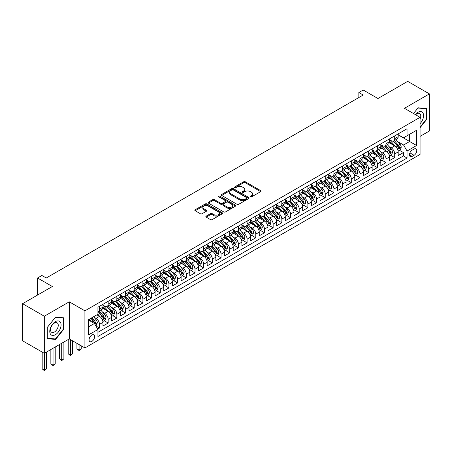 <?xml version="1.0" encoding="UTF-8"?>
<svg xmlns="http://www.w3.org/2000/svg" width="452" height="452" viewBox="0 0 452 452"><rect width="100%" height="100%" fill="white"/><g stroke="black" fill="none" stroke-linecap="round" stroke-linejoin="round"><path stroke-width="0.68" d="M250.425 196.852A0.842 0.486 0 0 0 251.617 196.852L260.674 191.62A1.203 0.695 0 0 0 261.024 191.128A1.203 0.695 0 0 0 260.674 190.637L245.329 181.783A1.203 0.695 0 0 0 243.628 181.783L234.571 187.009A0.842 0.486 0 0 0 234.322 187.354A0.842 0.486 0 0 0 234.571 187.699A0.842 0.486 0 0 0 235.763 187.699L236.938 187.021A3.859 2.226 0 0 1 242.391 187.021L243.668 187.761A3.859 2.226 0 0 1 244.798 189.332A3.859 2.226 0 0 1 243.668 190.908L242.498 191.586A0.842 0.486 0 0 0 242.249 191.93A0.842 0.486 0 0 0 242.498 192.275A0.842 0.486 0 0 0 243.69 192.275L244.86 191.597A3.859 2.226 0 0 1 250.318 191.597L251.594 192.337A3.859 2.226 0 0 1 252.724 193.908A3.859 2.226 0 0 1 251.594 195.484L250.425 196.162A0.842 0.486 0 0 0 250.176 196.507A0.842 0.486 0 0 0 250.425 196.852L250.425 196.162M91.846 341.413A3.927 2.271 120 0 0 94.411 337.949A3.927 2.271 120 0 0 93.813 334.802A3.927 2.271 120 0 0 91.846 335A3.927 2.271 120 0 0 89.281 338.458A3.927 2.271 120 0 0 89.88 341.61A3.927 2.271 120 0 0 91.846 341.413M206.208 216.129A1.203 0.695 0 0 0 205.858 216.621A1.203 0.695 0 0 0 206.208 217.113L210.513 219.599A1.203 0.695 0 0 0 212.22 219.599L222.277 213.79A1.203 0.695 0 0 0 222.627 213.299A1.203 0.695 0 0 0 222.277 212.807L206.937 203.948A1.203 0.695 0 0 0 205.231 203.948L195.174 209.756A1.203 0.695 0 0 0 194.823 210.248A1.203 0.695 0 0 0 195.174 210.739L200.372 213.739A1.203 0.695 0 0 0 202.078 213.739L206.383 211.253A1.203 0.695 0 0 0 206.733 210.762A1.203 0.695 0 0 0 206.383 210.27L203.801 208.784A3.226 1.859 0 0 1 202.858 207.468A3.226 1.859 0 0 1 204.846 205.745A3.226 1.859 0 0 1 208.361 206.152L218.463 211.982A3.226 1.859 0 0 1 219.406 213.299A3.226 1.859 0 0 1 217.418 215.016A3.226 1.859 0 0 1 213.903 214.615L212.22 213.643A1.203 0.695 0 0 0 210.513 213.643L206.208 216.129L206.208 217.113M420.066 136.38L429.4 130.99L429.4 93.892L407.693 81.36L377.951 98.53L363.193 90.004L358.848 92.513L363.193 95.022L46.262 277.997L41.917 275.488L37.578 277.997L37.578 295.043M44.307 316.225L44.307 353.323L69.269 338.91L69.269 301.812L44.307 316.225L22.6 303.687L52.342 286.517L37.578 277.997M69.269 301.812L84.903 310.835L420.066 117.328L420.066 154.426L84.903 347.933L84.903 310.835M429.4 93.892L404.438 108.305L420.066 117.328M237.023 204.293A1.203 0.695 0 0 0 238.724 204.293L248.781 198.484A1.203 0.695 0 0 0 249.137 197.993A1.203 0.695 0 0 0 248.781 197.501L233.441 188.642A1.203 0.695 0 0 0 231.735 188.642L221.678 194.45A1.203 0.695 0 0 0 221.327 194.942A1.203 0.695 0 0 0 221.678 195.433L237.023 204.293M219.079 197.032A0.842 0.486 0 0 1 219.932 197.151L235.515 206.146L225.475 211.943A1.203 0.695 0 0 1 223.768 211.943L208.428 203.089L208.428 202.1A1.203 0.695 0 0 0 208.073 202.598A1.203 0.695 0 0 0 208.428 203.089M208.428 202.1L212.728 199.62A1.203 0.695 0 0 1 214.434 199.62L220.655 203.208A1.203 0.695 0 0 0 222.361 203.208L225.215 201.564A1.203 0.695 0 0 0 225.571 201.072A1.203 0.695 0 0 0 225.215 200.575L218.74 196.84A0.842 0.486 0 0 1 218.491 196.496A0.842 0.486 0 0 1 219.011 196.044A0.842 0.486 0 0 1 219.932 196.151L235.532 205.151A1.203 0.695 0 0 1 235.882 205.643A1.203 0.695 0 0 1 235.532 206.14L235.532 205.151M44.307 353.323L22.6 340.785L22.6 303.687M97.688 329.067L99.491 328.028L95.886 325.948M93.835 317.095L96.016 318.355A4.91 2.836 60 0 1 99.491 324.366L102.96 322.366L102.96 326.022L108.169 323.016L104.22 320.734M102.519 312.083L104.7 313.338A4.91 2.836 60 0 1 108.169 319.355L111.644 317.349L111.644 321.01L116.853 318.005L112.904 315.722M111.203 307.066L113.379 308.326A4.91 2.836 60 0 1 116.853 314.343L120.328 312.338L120.328 315.999L125.537 312.987L121.588 310.71M119.882 302.055L122.063 303.315A4.91 2.836 60 0 1 125.537 309.332L129.012 307.326L129.012 310.982L134.221 307.976L130.272 305.693M128.566 297.043L130.747 298.303A4.91 2.836 60 0 1 134.221 304.315L137.696 302.309L137.696 305.97L142.905 302.964L138.95 300.682M137.25 292.032L139.431 293.286A4.91 2.836 60 0 1 142.905 299.303L146.375 297.297L146.375 300.959L151.584 297.953L147.635 295.67M145.934 287.014L148.115 288.274A4.91 2.836 60 0 1 151.584 294.292L155.059 292.286L155.059 295.947L160.268 292.936L156.319 290.659M154.618 282.003L156.799 283.263A4.91 2.836 60 0 1 160.268 289.28L163.743 287.274L163.743 290.93L168.952 287.924L165.003 285.641M163.302 276.991L165.477 278.251A4.91 2.836 60 0 1 168.952 284.263L172.427 282.257L172.427 285.918L177.636 282.912L173.687 280.63M171.98 271.98L174.161 273.234A4.91 2.836 60 0 1 177.636 279.251L181.111 277.245L181.111 280.907L186.32 277.895L182.365 275.618M180.664 266.962L182.845 268.222A4.91 2.836 60 0 1 186.32 274.24L189.789 272.234L189.789 275.895L195.004 272.884L191.049 270.601M189.348 261.951L191.529 263.211A4.91 2.836 60 0 1 195.004 269.222L198.473 267.222L198.473 270.878L203.682 267.872L199.733 265.59M198.032 256.939L200.213 258.194A4.91 2.836 60 0 1 203.682 264.211L207.157 262.205L207.157 265.866L212.367 262.861L208.417 260.578M206.717 251.922L208.892 253.182A4.91 2.836 60 0 1 212.367 259.199L215.841 257.194L215.841 260.855L221.051 257.843L217.101 255.566M215.395 246.911L217.576 248.171A4.91 2.836 60 0 1 221.051 254.188L224.525 252.182L224.525 255.838L229.735 252.832L225.785 250.549M224.079 241.899L226.26 243.159A4.91 2.836 60 0 1 229.735 249.171L233.209 247.165L233.209 250.826L238.419 247.82L234.464 245.538M232.763 236.888L234.944 238.142A4.91 2.836 60 0 1 238.419 244.159L241.888 242.153L241.888 245.815L247.097 242.809L243.148 240.526M241.447 231.87L243.628 233.13A4.91 2.836 60 0 1 247.097 239.148L250.572 237.142L250.572 240.803L255.781 237.792L251.832 235.515M250.131 226.859L252.312 228.119A4.91 2.836 60 0 1 255.781 234.136L259.256 232.13L259.256 235.786L264.465 232.78L260.516 230.497M258.815 221.847L260.99 223.107A4.91 2.836 60 0 1 264.465 229.119L267.94 227.113L267.94 230.774L273.149 227.768L269.2 225.486M267.494 216.83L269.674 218.09A4.91 2.836 60 0 1 273.149 224.107L276.624 222.101L276.624 225.763L281.833 222.751L277.878 220.474M276.178 211.818L278.359 213.078A4.91 2.836 60 0 1 281.833 219.096L285.302 217.09L285.302 220.751L290.517 217.74L286.562 215.457M284.862 206.807L287.043 208.067A4.91 2.836 60 0 1 290.517 214.078L293.986 212.078L293.986 215.734L299.196 212.728L295.246 210.446M293.546 201.795L295.727 203.05A4.91 2.836 60 0 1 299.196 209.067L302.671 207.061L302.671 210.722L307.88 207.717L303.93 205.434M302.23 196.778L304.405 198.038A4.91 2.836 60 0 1 307.88 204.055L311.355 202.05L311.355 205.711L316.564 202.699L312.614 200.422M310.908 191.767L313.089 193.027A4.91 2.836 60 0 1 316.564 199.044L320.039 197.038L320.039 200.694L325.248 197.688L321.299 195.405M319.592 186.755L321.773 188.015A4.91 2.836 60 0 1 325.248 194.027L328.723 192.021L328.723 195.682L333.932 192.676L329.977 190.394M328.276 181.744L330.457 182.998A4.91 2.836 60 0 1 333.932 189.015L337.401 187.009L337.401 190.671L342.61 187.665L338.661 185.382M336.96 176.726L339.141 177.986A4.91 2.836 60 0 1 342.61 184.004L346.085 181.998L346.085 185.659L351.294 182.648L347.345 180.371M345.644 171.715L347.825 172.975A4.91 2.836 60 0 1 351.294 178.992L354.769 176.986L354.769 180.642L359.978 177.636L356.029 175.353M354.328 166.703L356.504 167.963A4.91 2.836 60 0 1 359.978 173.975L363.453 171.969L363.453 175.63L368.662 172.624L364.713 170.342M363.007 161.686L365.188 162.946A4.91 2.836 60 0 1 368.662 168.963L372.137 166.957L372.137 170.619L377.347 167.607L373.397 165.33M371.691 156.674L373.872 157.934A4.91 2.836 60 0 1 377.347 163.952L380.816 161.946L380.816 165.607L386.031 162.596L382.076 160.313M380.375 151.663L382.556 152.923A4.91 2.836 60 0 1 386.031 158.934L389.5 156.934L389.5 160.59L394.709 157.584L394.709 153.923A4.91 2.836 -120 0 0 391.24 147.906L389.059 146.651M390.76 155.302L394.709 157.584M102.96 322.366A4.91 2.836 -120 0 0 99.491 316.349L96.881 314.846M111.644 317.349A4.91 2.836 -120 0 0 108.169 311.338L102.802 308.236M120.328 312.338A4.91 2.836 -120 0 0 116.853 306.32L111.486 303.224M129.012 307.326A4.91 2.836 -120 0 0 125.537 301.309L120.17 298.207M137.696 302.309A4.91 2.836 -120 0 0 134.221 296.297L128.848 293.195M146.375 297.297A4.91 2.836 -120 0 0 142.905 291.28L137.532 288.184M155.059 292.286A4.91 2.836 -120 0 0 151.584 286.269L146.216 283.167M163.743 287.274A4.91 2.836 -120 0 0 160.268 281.257L154.9 278.155M172.427 282.257A4.91 2.836 -120 0 0 168.952 276.245L163.584 273.144M181.111 277.245A4.91 2.836 -120 0 0 177.636 271.228L172.268 268.132M189.789 272.234A4.91 2.836 -120 0 0 186.32 266.217L180.947 263.115M198.473 267.222A4.91 2.836 -120 0 0 195.004 261.205L189.631 258.103M207.157 262.205A4.91 2.836 -120 0 0 203.682 256.194L198.315 253.092M215.841 257.194A4.91 2.836 -120 0 0 212.367 251.176L206.999 248.08M224.525 252.182A4.91 2.836 -120 0 0 221.051 246.165L215.683 243.063M233.209 247.165A4.91 2.836 -120 0 0 229.735 241.153L224.361 238.051M241.888 242.153A4.91 2.836 -120 0 0 238.419 236.136L233.046 233.04M250.572 237.142A4.91 2.836 -120 0 0 247.097 231.125L241.73 228.023M259.256 232.13A4.91 2.836 -120 0 0 255.781 226.113L250.414 223.011M267.94 227.113A4.91 2.836 -120 0 0 264.465 221.101L259.098 218M276.624 222.101A4.91 2.836 -120 0 0 273.149 216.084L267.782 212.988M285.302 217.09A4.91 2.836 -120 0 0 281.833 211.073L276.46 207.971M293.986 212.078A4.91 2.836 -120 0 0 290.517 206.061L285.144 202.959M302.671 207.061A4.91 2.836 -120 0 0 299.196 201.05L293.828 197.948M311.355 202.05A4.91 2.836 -120 0 0 307.88 196.032L302.512 192.936M320.039 197.038A4.91 2.836 -120 0 0 316.564 191.021L311.196 187.919M328.723 192.021A4.91 2.836 -120 0 0 325.248 186.009L319.875 182.907M337.401 187.009A4.91 2.836 -120 0 0 333.932 180.992L328.559 177.896M346.085 181.998A4.91 2.836 -120 0 0 342.61 175.981L337.243 172.879M354.769 176.986A4.91 2.836 -120 0 0 351.294 170.969L345.927 167.867M363.453 171.969A4.91 2.836 -120 0 0 359.978 165.957L354.611 162.856M372.137 166.957A4.91 2.836 -120 0 0 368.662 160.94L363.295 157.844M380.816 161.946A4.91 2.836 -120 0 0 377.347 155.929L371.973 152.827M389.5 156.934A4.91 2.836 -120 0 0 386.031 150.917L380.657 147.815M414.077 149.058L412.162 150.166A3.808 2.198 120 0 0 409.676 153.516A3.808 2.198 120 0 0 410.263 156.567A3.808 2.198 120 0 0 412.162 156.381L414.077 155.279A3.808 2.198 120 0 0 416.563 151.923A3.808 2.198 120 0 0 415.976 148.872A3.808 2.198 120 0 0 414.077 149.058M88.372 326.977L94.451 323.468L97.926 329.485L97.926 336.503L407.043 158.036L407.043 151.019L403.568 145.002L397.743 141.634M97.926 329.485L88.372 335L88.372 319.756L97.926 314.242L97.926 307.224L407.043 128.758L407.043 135.775L416.591 130.261L416.591 145.504L407.043 151.019M102.96 305.117L104.7 306.123A4.91 2.836 60 0 0 107.152 306.366L110.627 304.36A4.91 2.836 -120 0 0 111.644 302.111L111.644 299.303M111.644 300.105L113.379 301.111A4.91 2.836 60 0 0 115.836 301.354L119.311 299.348A4.91 2.836 -120 0 0 120.328 297.1L120.328 294.292M120.328 295.094L122.063 296.094A4.91 2.836 60 0 0 124.52 296.337L127.995 294.331A4.91 2.836 -120 0 0 129.012 292.082L129.012 289.28M129.012 290.077L130.747 291.082A4.91 2.836 60 0 0 133.204 291.325L136.673 289.32A4.91 2.836 -120 0 0 137.696 287.071L137.696 284.263M137.696 285.065L139.431 286.071A4.91 2.836 60 0 0 141.888 286.314L145.358 284.308A4.91 2.836 -120 0 0 146.375 282.059L146.375 279.251M146.375 280.054L148.115 281.054A4.91 2.836 60 0 0 150.567 281.297L154.042 279.296A4.91 2.836 -120 0 0 155.059 277.048L155.059 274.24M155.059 275.042L156.799 276.042A4.91 2.836 60 0 0 159.251 276.285L162.726 274.279A4.91 2.836 -120 0 0 163.743 272.031L163.743 269.222M163.743 270.025L165.477 271.03A4.91 2.836 60 0 0 167.935 271.273L171.41 269.268A4.91 2.836 -120 0 0 172.427 267.019L172.427 264.211M172.427 265.013L174.161 266.019A4.91 2.836 60 0 0 176.619 266.262L180.094 264.256A4.91 2.836 -120 0 0 181.111 262.007L181.111 259.199M181.111 260.002L182.845 261.002A4.91 2.836 60 0 0 185.303 261.245L188.772 259.239A4.91 2.836 -120 0 0 189.789 256.99L189.789 254.188M189.789 254.99L191.529 255.99A4.91 2.836 60 0 0 193.987 256.233L197.456 254.227A4.91 2.836 -120 0 0 198.473 251.979L198.473 249.171M198.473 249.973L200.213 250.979A4.91 2.836 60 0 0 202.665 251.222L206.14 249.216A4.91 2.836 -120 0 0 207.157 246.967L207.157 244.159M207.157 244.961L208.892 245.961A4.91 2.836 60 0 0 211.35 246.21L214.824 244.204A4.91 2.836 -120 0 0 215.841 241.956L215.841 239.148M215.841 239.95L217.576 240.95A4.91 2.836 60 0 0 220.034 241.193L223.508 239.187A4.91 2.836 -120 0 0 224.525 236.938L224.525 234.13M224.525 234.933L226.26 235.938A4.91 2.836 60 0 0 228.718 236.181L232.192 234.176A4.91 2.836 -120 0 0 233.209 231.927L233.209 229.119M233.209 229.921L234.944 230.927A4.91 2.836 60 0 0 237.402 231.17L240.871 229.164A4.91 2.836 -120 0 0 241.888 226.915L241.888 224.107M241.888 224.91L243.628 225.91A4.91 2.836 60 0 0 246.08 226.153L249.555 224.152A4.91 2.836 -120 0 0 250.572 221.904L250.572 219.096M250.572 219.898L252.312 220.898A4.91 2.836 60 0 0 254.764 221.141L258.239 219.135A4.91 2.836 -120 0 0 259.256 216.887L259.256 214.078M259.256 214.881L260.99 215.886A4.91 2.836 60 0 0 263.448 216.129L266.923 214.124A4.91 2.836 -120 0 0 267.94 211.875L267.94 209.067M267.94 209.869L269.674 210.875A4.91 2.836 60 0 0 272.132 211.118L275.607 209.112A4.91 2.836 -120 0 0 276.624 206.863L276.624 204.055M276.624 204.858L278.359 205.858A4.91 2.836 60 0 0 280.816 206.101L284.285 204.095A4.91 2.836 -120 0 0 285.302 201.846L285.302 199.044M285.302 199.846L287.043 200.846A4.91 2.836 60 0 0 289.5 201.089L292.969 199.083A4.91 2.836 -120 0 0 293.986 196.835L293.986 194.027M293.986 194.829L295.727 195.835A4.91 2.836 60 0 0 298.179 196.078L301.653 194.072A4.91 2.836 -120 0 0 302.671 191.823L302.671 189.015M302.671 189.817L304.405 190.817A4.91 2.836 60 0 0 306.863 191.066L310.338 189.06A4.91 2.836 -120 0 0 311.355 186.812L311.355 184.004M311.355 184.806L313.089 185.806A4.91 2.836 60 0 0 315.547 186.049L319.022 184.043A4.91 2.836 -120 0 0 320.039 181.794L320.039 178.986M320.039 179.789L321.773 180.794A4.91 2.836 60 0 0 324.231 181.037L327.706 179.032A4.91 2.836 -120 0 0 328.723 176.783L328.723 173.975M328.723 174.777L330.457 175.783A4.91 2.836 60 0 0 332.915 176.026L336.384 174.02A4.91 2.836 -120 0 0 337.401 171.771L337.401 168.963M337.401 169.766L339.141 170.766A4.91 2.836 60 0 0 341.593 171.009L345.068 169.008A4.91 2.836 -120 0 0 346.085 166.76L346.085 163.952M346.085 164.754L347.825 165.754A4.91 2.836 60 0 0 350.277 165.997L353.752 163.991A4.91 2.836 -120 0 0 354.769 161.743L354.769 158.934M354.769 159.737L356.504 160.742A4.91 2.836 60 0 0 358.961 160.985L362.436 158.98A4.91 2.836 -120 0 0 363.453 156.731L363.453 153.923M363.453 154.725L365.188 155.731A4.91 2.836 60 0 0 367.645 155.974L371.12 153.968A4.91 2.836 -120 0 0 372.137 151.719L372.137 148.911M372.137 149.714L373.872 150.714A4.91 2.836 60 0 0 376.33 150.957L379.799 148.951A4.91 2.836 -120 0 0 380.816 146.702L380.816 143.9M380.816 144.702L382.556 145.702A4.91 2.836 60 0 0 385.014 145.945L388.483 143.939A4.91 2.836 -120 0 0 389.5 141.691L389.5 138.883M97.926 332.288L403.393 155.929L403.393 152.573L398.184 155.578L398.184 151.917A4.91 2.836 -120 0 0 394.709 145.9L389.341 142.804M389.5 139.685L391.24 140.691A4.91 2.836 -120 0 0 393.692 140.934A4.91 2.836 -120 0 0 394.709 138.685L394.709 135.877M393.692 140.934L397.167 138.928A4.91 2.836 -120 0 0 398.184 136.679L398.184 133.871M99.491 306.32L99.491 309.128A4.91 2.836 60 0 1 98.468 311.377A4.91 2.836 60 0 1 97.926 311.575M98.468 311.377L101.943 309.371A4.91 2.836 -120 0 0 102.96 307.123L102.96 304.315M108.169 301.309L108.169 304.117A4.91 2.836 60 0 1 107.152 306.366M116.853 296.297L116.853 299.105A4.91 2.836 60 0 1 115.836 301.354M125.537 291.28L125.537 294.088A4.91 2.836 60 0 1 124.52 296.337M134.221 286.269L134.221 289.077A4.91 2.836 60 0 1 133.204 291.325M142.905 281.257L142.905 284.065A4.91 2.836 60 0 1 141.888 286.314M151.584 276.245L151.584 279.048A4.91 2.836 60 0 1 150.567 281.297M160.268 271.228L160.268 274.036A4.91 2.836 60 0 1 159.251 276.285M168.952 266.217L168.952 269.025A4.91 2.836 60 0 1 167.935 271.273M177.636 261.205L177.636 264.013A4.91 2.836 60 0 1 176.619 266.262M186.32 256.188L186.32 258.996A4.91 2.836 60 0 1 185.303 261.245M195.004 251.176L195.004 253.984A4.91 2.836 60 0 1 193.987 256.233M203.682 246.165L203.682 248.973A4.91 2.836 60 0 1 202.665 251.222M212.367 241.153L212.367 243.961A4.91 2.836 60 0 1 211.35 246.21M221.051 236.136L221.051 238.944A4.91 2.836 60 0 1 220.034 241.193M229.735 231.125L229.735 233.933A4.91 2.836 60 0 1 228.718 236.181M238.419 226.113L238.419 228.921A4.91 2.836 60 0 1 237.402 231.17M247.097 221.101L247.097 223.904A4.91 2.836 60 0 1 246.08 226.153M255.781 216.084L255.781 218.892A4.91 2.836 60 0 1 254.764 221.141M264.465 211.073L264.465 213.881A4.91 2.836 60 0 1 263.448 216.129M273.149 206.061L273.149 208.869A4.91 2.836 60 0 1 272.132 211.118M281.833 201.044L281.833 203.852A4.91 2.836 60 0 1 280.816 206.101M290.517 196.032L290.517 198.84A4.91 2.836 60 0 1 289.5 201.089M299.196 191.021L299.196 193.829A4.91 2.836 60 0 1 298.179 196.078M307.88 186.009L307.88 188.817A4.91 2.836 60 0 1 306.863 191.066M316.564 180.992L316.564 183.8A4.91 2.836 60 0 1 315.547 186.049M325.248 175.981L325.248 178.789A4.91 2.836 60 0 1 324.231 181.037M333.932 170.969L333.932 173.777A4.91 2.836 60 0 1 332.915 176.026M342.61 165.957L342.61 168.76A4.91 2.836 60 0 1 341.593 171.009M351.294 160.94L351.294 163.748A4.91 2.836 60 0 1 350.277 165.997M359.978 155.929L359.978 158.737A4.91 2.836 60 0 1 358.961 160.985M368.662 150.917L368.662 153.725A4.91 2.836 60 0 1 367.645 155.974M377.347 145.9L377.347 148.708A4.91 2.836 60 0 1 376.33 150.957M386.031 140.888L386.031 143.696A4.91 2.836 60 0 1 385.014 145.945M386.031 158.934L386.031 162.596M377.347 163.952L377.347 167.607M368.662 168.963L368.662 172.624M359.978 173.975L359.978 177.636M351.294 178.992L351.294 182.648M342.61 184.004L342.61 187.665M333.932 189.015L333.932 192.676M325.248 194.027L325.248 197.688M316.564 199.044L316.564 202.699M307.88 204.055L307.88 207.717M299.196 209.067L299.196 212.728M290.517 214.078L290.517 217.74M281.833 219.096L281.833 222.751M273.149 224.107L273.149 227.768M264.465 229.119L264.465 232.78M255.781 234.136L255.781 237.792M247.097 239.148L247.097 242.809M238.419 244.159L238.419 247.82M229.735 249.171L229.735 252.832M221.051 254.188L221.051 257.843M212.367 259.199L212.367 262.861M203.682 264.211L203.682 267.872M195.004 269.222L195.004 272.884M186.32 274.24L186.32 277.895M177.636 279.251L177.636 282.912M168.952 284.263L168.952 287.924M160.268 289.28L160.268 292.936M151.584 294.292L151.584 297.953M142.905 299.303L142.905 302.964M134.221 304.315L134.221 307.976M125.537 309.332L125.537 312.987M116.853 314.343L116.853 318.005M108.169 319.355L108.169 323.016M99.491 324.366L99.491 328.028M94.451 323.468L88.372 319.959M403.568 145.002L409.648 141.493L409.648 134.272L416.591 130.261M398.184 134.871L416.591 145.504M398.184 134.673L403.568 137.781L407.043 135.775M69.269 338.91L84.903 347.933M358.848 92.513L358.848 97.525M399.444 150.29L403.393 152.573M403.393 155.929L407.043 158.036M420.066 127.701L426.49 119.707L426.49 108.531L418.111 107.785L413.49 113.531L417.936 108.034L426.055 108.757L426.055 119.582L420.066 127.035M47.217 338.678L55.596 339.424L63.975 329.005L63.975 317.829L55.596 317.084L47.217 327.508L47.217 338.678M426.055 119.452L426.49 119.707M63.54 328.751L63.975 329.005M54.709 338.915L55.596 339.424M250.758 196.97L251.594 196.49A3.859 2.226 0 0 0 252.724 194.914L252.724 193.908M244.798 189.332L244.798 190.337A3.859 2.226 0 0 1 243.668 191.914L242.837 192.394M260.674 190.637L260.674 191.62L245.329 182.783A1.203 0.695 0 0 0 243.628 182.783L234.91 187.817M248.781 197.501L248.781 198.484L233.441 189.648A1.203 0.695 0 0 0 231.735 189.648L221.695 195.445M246.651 198.338A0.842 0.486 0 0 0 246.899 197.993A0.842 0.486 0 0 0 246.651 197.648L233.187 189.874A0.842 0.486 0 0 0 231.995 189.874L230.757 190.586A3.859 2.226 0 0 0 229.627 192.162A3.859 2.226 0 0 0 230.757 193.738L239.961 199.049A3.859 2.226 0 0 0 245.419 199.049L246.651 198.338L246.651 199.343A0.842 0.486 0 0 0 246.899 198.999L246.899 197.993M229.627 192.162L229.627 193.168A3.859 2.226 0 0 0 230.757 194.739L230.757 193.738M246.651 199.343L245.419 200.055A3.859 2.226 0 0 1 239.961 200.055L230.757 194.739M208.445 203.095L212.728 200.62L212.728 199.62M225.571 201.072L225.571 202.072A1.203 0.695 0 0 1 225.215 202.564L222.361 204.214A1.203 0.695 0 0 1 220.655 204.214L214.434 200.62A1.203 0.695 0 0 0 212.728 200.62M227.113 206.937A3.226 1.859 0 0 0 230.627 207.344A3.226 1.859 0 0 0 232.616 205.62A3.226 1.859 0 0 0 231.673 204.304L228.113 202.253A1.203 0.695 0 0 0 226.412 202.253L223.554 203.897A1.203 0.695 0 0 0 223.203 204.389A1.203 0.695 0 0 0 223.554 204.886L227.113 206.937L227.113 207.943A3.226 1.859 0 0 0 230.627 208.344A3.226 1.859 0 0 0 232.616 206.626L232.616 205.62M223.203 204.389L223.203 205.394A1.203 0.695 0 0 0 223.554 205.886L223.554 204.886M227.113 207.943L223.554 205.886M219.406 213.299L219.406 214.299A3.226 1.859 0 0 1 217.418 216.022A3.226 1.859 0 0 1 213.903 215.615L212.22 214.643A1.203 0.695 0 0 0 210.513 214.643L206.225 217.118M202.858 207.468L202.858 208.468A3.226 1.859 0 0 0 203.801 209.784L203.801 208.784M206.366 211.265L203.801 209.784M222.277 212.807L222.277 213.79L206.937 204.948A1.203 0.695 0 0 0 205.231 204.948L195.191 210.751L195.174 209.756M398.11 151.058L400.353 149.765L401.223 147.256A3.254 1.881 -120 0 0 399.958 144.199L395.992 139.606M395.195 146.222L390.488 140.775A9.396 5.424 -120 0 0 389.5 139.741M392.613 144.691L389.98 141.645A7.797 4.503 -120 0 0 389.5 141.12M393.251 141.109L397.263 145.753A3.254 1.881 60 0 1 398.427 147.996C398.913 148.651 399.263 148.448 399.466 147.397A3.254 1.881 -120 0 0 398.308 145.154L394.342 140.561M393.489 141.035L397.8 146.024A1.655 0.955 60 0 1 398.218 146.674L399.466 147.397M398.427 147.996L398.664 148.38M420.066 123.667A7.983 4.61 120 0 0 423.479 114.407A7.983 4.61 120 0 0 417.936 112.339A7.983 4.61 120 0 0 415.326 114.588M420.066 119.017A5.464 3.153 120 0 0 419.642 113.531A5.464 3.153 120 0 0 416.913 113.802A5.464 3.153 120 0 0 415.648 114.774M425.518 108.446L426.055 108.757M60.308 328.593A7.983 4.61 120 0 0 58.246 320.88A7.983 4.61 120 0 0 50.534 327.717A7.983 4.61 120 0 0 52.601 335.429A7.983 4.61 120 0 0 60.308 328.593M57.743 327.858A5.464 3.153 120 0 0 57.127 322.83A5.464 3.153 120 0 0 51.048 327.259A5.464 3.153 120 0 0 51.664 332.293A5.464 3.153 120 0 0 57.743 327.858M47.302 338.254L47.302 327.429L55.421 317.327L63.54 318.055L63.54 328.881L55.421 338.977L47.217 338.203M63.003 317.745L63.54 318.055M389.426 156.07L391.675 154.776L392.539 152.267A3.254 1.881 -120 0 0 391.274 149.216L387.307 144.623M386.511 151.234L381.804 145.787A9.396 5.424 -120 0 0 380.816 144.753M383.929 149.702L381.302 146.657A7.797 4.503 -120 0 0 380.816 146.132M384.567 146.12L388.579 150.77A3.254 1.881 60 0 1 389.743 153.008C390.229 153.663 390.579 153.465 390.782 152.409A3.254 1.881 -120 0 0 389.624 150.166L385.658 145.572M384.805 146.047L389.115 151.036A1.655 0.955 60 0 1 389.534 151.686L390.782 152.409M389.743 153.008L389.98 153.397M380.748 161.087L382.991 159.788L383.855 157.285A3.254 1.881 -120 0 0 382.59 154.228L378.623 149.635M377.827 156.245L373.12 150.798A9.396 5.424 -120 0 0 372.137 149.765M375.245 154.72L372.617 151.669A7.797 4.503 -120 0 0 372.137 151.149M375.883 151.137L379.9 155.782A3.254 1.881 60 0 1 381.059 158.025C381.55 158.675 381.895 158.477 382.098 157.42A3.254 1.881 -120 0 0 380.94 155.177L376.974 150.584M376.12 151.058L380.431 156.053A1.655 0.955 60 0 1 380.85 156.697L382.098 157.42M381.059 158.025L381.296 158.409M372.064 166.099L374.307 164.805L375.171 162.296A3.254 1.881 -120 0 0 373.906 159.24L369.939 154.646M369.143 161.262L364.442 155.81A9.396 5.424 -120 0 0 363.453 154.782M366.566 159.731L363.933 156.686A7.797 4.503 -120 0 0 363.453 156.16M367.205 156.149L371.216 160.793A3.254 1.881 60 0 1 372.375 163.036C372.866 163.692 373.211 163.488 373.42 162.432A3.254 1.881 -120 0 0 372.256 160.194L368.29 155.601M367.436 156.07L371.747 161.065A1.655 0.955 60 0 1 372.166 161.714L373.42 162.432M372.375 163.036L372.612 163.421M363.38 171.11L365.623 169.816L366.493 167.308A3.254 1.881 -120 0 0 365.222 164.251L361.255 159.658M360.464 166.274L355.758 160.827A9.396 5.424 -120 0 0 354.769 159.793M357.882 164.743L355.249 161.697A7.797 4.503 -120 0 0 354.769 161.172M358.521 161.161L362.532 165.805A3.254 1.881 60 0 1 363.69 168.048C364.182 168.703 364.527 168.5 364.736 167.449A3.254 1.881 -120 0 0 363.572 165.206L359.606 160.613M358.758 161.087L363.069 166.076A1.655 0.955 60 0 1 363.487 166.726L364.736 167.449M363.69 168.048L363.928 168.432M354.696 176.122L356.939 174.828L357.809 172.319A3.254 1.881 -120 0 0 356.543 169.268L352.571 164.675M351.78 171.285L347.074 165.839A9.396 5.424 -120 0 0 346.085 164.805M349.198 169.76L346.565 166.709A7.797 4.503 -120 0 0 346.085 166.189M349.837 166.172L353.848 170.822A3.254 1.881 60 0 1 355.012 173.059C355.498 173.715 355.848 173.517 356.052 172.461A3.254 1.881 -120 0 0 354.893 170.218L350.921 165.624M350.074 166.099L354.385 171.093A1.655 0.955 60 0 1 354.803 171.737L356.052 172.461M355.012 173.059L355.244 173.449M346.012 181.139L348.255 179.839L349.125 177.337A3.254 1.881 -120 0 0 347.859 174.28L343.893 169.686M343.096 176.297L338.39 170.85A9.396 5.424 -120 0 0 337.401 169.816M340.514 174.771L337.881 171.726A7.797 4.503 -120 0 0 337.401 171.201M341.153 171.189L345.164 175.834A3.254 1.881 60 0 1 346.328 178.077C346.814 178.732 347.164 178.529 347.368 177.472A3.254 1.881 -120 0 0 346.209 175.229L342.243 170.641M341.39 171.11L345.701 176.105A1.655 0.955 60 0 1 346.119 176.755L347.368 177.472M346.328 178.077L346.565 178.461M337.328 186.151L339.576 184.857L340.441 182.348A3.254 1.881 -120 0 0 339.175 179.291L335.209 174.698M334.412 181.314L329.706 175.862A9.396 5.424 -120 0 0 328.723 174.834M331.83 179.783L329.203 176.738A7.797 4.503 -120 0 0 328.723 176.212M332.469 176.201L336.486 180.845A3.254 1.881 60 0 1 337.644 183.088C338.13 183.744 338.48 183.54 338.684 182.489A3.254 1.881 -120 0 0 337.525 180.246L333.559 175.653M332.706 176.127L337.017 181.116A1.655 0.955 60 0 1 337.435 181.766L338.684 182.489M337.644 183.088L337.881 183.472M328.649 191.162L330.892 189.868L331.757 187.36A3.254 1.881 -120 0 0 330.491 184.303L326.525 179.71M325.728 186.326L321.027 180.879A9.396 5.424 -120 0 0 320.039 179.845M323.152 184.795L320.519 181.749A7.797 4.503 -120 0 0 320.039 181.224M323.785 181.212L327.802 185.862A3.254 1.881 60 0 1 328.96 188.1C329.452 188.755 329.796 188.557 330 187.501A3.254 1.881 -120 0 0 328.841 185.258L324.875 180.664M324.022 181.139L328.333 186.128A1.655 0.955 60 0 1 328.751 186.778L330 187.501M328.96 188.1L329.197 188.49M319.965 196.174L322.208 194.88L323.078 192.371A3.254 1.881 -120 0 0 321.807 189.32L317.841 184.727M317.044 191.337L312.343 185.891A9.396 5.424 -120 0 0 311.355 184.857M314.468 189.812L311.835 186.761A7.797 4.503 -120 0 0 311.355 186.241M315.106 186.224L319.118 190.874A3.254 1.881 60 0 1 320.276 193.117C320.767 193.767 321.112 193.569 321.321 192.512A3.254 1.881 -120 0 0 320.157 190.269L316.191 185.676M315.338 186.151L319.654 191.145A1.655 0.955 60 0 1 320.072 191.789L321.321 192.512M320.276 193.117L320.513 193.501M311.281 201.191L313.524 199.891L314.394 197.388A3.254 1.881 -120 0 0 313.123 194.332L309.157 189.738M308.366 196.349L303.659 190.902A9.396 5.424 -120 0 0 302.671 189.874M305.784 194.823L303.151 191.778A7.797 4.503 -120 0 0 302.671 191.252M306.422 191.241L310.434 195.885A3.254 1.881 60 0 1 311.592 198.129C312.083 198.784 312.428 198.581 312.637 197.524A3.254 1.881 -120 0 0 311.473 195.287L307.507 190.693M306.659 191.162L310.97 196.157A1.655 0.955 60 0 1 311.388 196.806L312.637 197.524M311.592 198.129L311.829 198.513M302.597 206.202L304.84 204.909L305.71 202.4A3.254 1.881 -120 0 0 304.445 199.343L300.473 194.75M299.682 201.366L294.975 195.919A9.396 5.424 -120 0 0 293.986 194.885M297.1 199.835L294.467 196.789A7.797 4.503 -120 0 0 293.986 196.264M297.738 196.253L301.75 200.897A3.254 1.881 60 0 1 302.913 203.14C303.399 203.795 303.75 203.592 303.953 202.541A3.254 1.881 -120 0 0 302.795 200.298L298.823 195.705M297.975 196.179L302.286 201.168A1.655 0.955 60 0 1 302.704 201.818L303.953 202.541M302.913 203.14L303.145 203.524M293.913 211.214L296.162 209.92L297.026 207.411A3.254 1.881 -120 0 0 295.761 204.36L291.794 199.767M290.998 206.378L286.291 200.931A9.396 5.424 -120 0 0 285.302 199.897M288.416 204.846L285.788 201.801A7.797 4.503 -120 0 0 285.302 201.276M289.054 201.264L293.065 205.914A3.254 1.881 60 0 1 294.229 208.152C294.715 208.807 295.066 208.609 295.269 207.553A3.254 1.881 -120 0 0 294.111 205.31L290.144 200.716M289.291 201.191L293.602 206.18A1.655 0.955 60 0 1 294.02 206.83L295.269 207.553M294.229 208.152L294.467 208.541M285.235 216.231L287.478 214.932L288.342 212.429A3.254 1.881 -120 0 0 287.077 209.372L283.11 204.779M282.314 211.389L277.607 205.942A9.396 5.424 -120 0 0 276.624 204.909M279.731 209.864L277.104 206.813A7.797 4.503 -120 0 0 276.624 206.293M280.37 206.281L284.387 210.926A3.254 1.881 60 0 1 285.545 213.169C286.037 213.819 286.382 213.621 286.585 212.564A3.254 1.881 -120 0 0 285.427 210.321L281.46 205.728M280.607 206.202L284.918 211.197A1.655 0.955 60 0 1 285.336 211.841L286.585 212.564M285.545 213.169L285.783 213.553M276.551 221.243L278.794 219.949L279.658 217.44A3.254 1.881 -120 0 0 278.392 214.384L274.426 209.79M273.63 216.406L268.929 210.954A9.396 5.424 -120 0 0 267.94 209.926M271.053 214.875L268.42 211.83A7.797 4.503 -120 0 0 267.94 211.304M271.692 211.293L275.703 215.937A3.254 1.881 60 0 1 276.861 218.18C277.353 218.836 277.697 218.632 277.907 217.576A3.254 1.881 -120 0 0 276.743 215.338L272.776 210.745M271.923 211.214L276.234 216.209A1.655 0.955 60 0 1 276.652 216.858L277.907 217.576M276.861 218.18L277.099 218.565M267.866 226.254L270.11 224.96L270.98 222.452A3.254 1.881 -120 0 0 269.708 219.395L265.742 214.802M264.951 221.418L260.245 215.971A9.396 5.424 -120 0 0 259.256 214.937M262.369 219.887L259.736 216.841A7.797 4.503 -120 0 0 259.256 216.316M263.007 216.305L267.019 220.949A3.254 1.881 60 0 1 268.177 223.192C268.669 223.847 269.013 223.65 269.222 222.593A3.254 1.881 -120 0 0 268.059 220.35L264.092 215.757M263.245 216.231L267.556 221.22A1.655 0.955 60 0 1 267.974 221.87L269.222 222.593M268.177 223.192L268.415 223.576M259.182 231.266L261.425 229.972L262.296 227.463A3.254 1.881 -120 0 0 261.03 224.412L257.058 219.819M256.267 226.429L251.561 220.983A9.396 5.424 -120 0 0 250.572 219.949M253.685 224.904L251.052 221.853A7.797 4.503 -120 0 0 250.572 221.333M254.323 221.316L258.335 225.966A3.254 1.881 60 0 1 259.493 228.203C259.985 228.859 260.335 228.661 260.538 227.605A3.254 1.881 -120 0 0 259.38 225.362L255.408 220.768M254.561 221.243L258.872 226.237A1.655 0.955 60 0 1 259.29 226.881L260.538 227.605M259.493 228.203L259.73 228.593M250.498 236.283L252.741 234.983L253.612 232.481A3.254 1.881 -120 0 0 252.346 229.424L248.38 224.83M247.583 231.441L242.877 225.994A9.396 5.424 -120 0 0 241.888 224.96M245.001 229.915L242.368 226.87A7.797 4.503 -120 0 0 241.888 226.345M245.639 226.333L249.651 230.978A3.254 1.881 60 0 1 250.815 233.221C251.301 233.876 251.651 233.673 251.854 232.616A3.254 1.881 -120 0 0 250.696 230.379L246.73 225.785M245.877 226.254L250.188 231.249A1.655 0.955 60 0 1 250.606 231.899L251.854 232.616M250.815 233.221L251.052 233.605M241.814 241.295L244.063 240.001L244.927 237.492A3.254 1.881 -120 0 0 243.662 234.435L239.696 229.842M238.899 236.458L234.192 231.006A9.396 5.424 -120 0 0 233.209 229.978M236.317 234.927L233.69 231.882A7.797 4.503 -120 0 0 233.209 231.356M236.955 231.345L240.972 235.989A3.254 1.881 60 0 1 242.131 238.232C242.617 238.888 242.967 238.684 243.17 237.633A3.254 1.881 -120 0 0 242.012 235.39L238.046 230.797M237.193 231.271L241.504 236.26A1.655 0.955 60 0 1 241.922 236.91L243.17 237.633M242.131 238.232L242.368 238.616M233.136 246.306L235.379 245.012L236.243 242.504A3.254 1.881 -120 0 0 234.978 239.447L231.012 234.859M230.215 241.47L225.508 236.023A9.396 5.424 -120 0 0 224.525 234.989M227.638 239.939L225.006 236.893A7.797 4.503 -120 0 0 224.525 236.368M228.271 236.356L232.288 241.006A3.254 1.881 60 0 1 233.447 243.244C233.938 243.899 234.283 243.701 234.486 242.645A3.254 1.881 -120 0 0 233.328 240.402L229.362 235.808M228.509 236.283L232.82 241.272A1.655 0.955 60 0 1 233.238 241.922L234.486 242.645M233.447 243.244L233.684 243.634M224.452 251.318L226.695 250.024L227.565 247.521A3.254 1.881 -120 0 0 226.294 244.464L222.327 239.871M221.531 246.481L216.83 241.035A9.396 5.424 -120 0 0 215.841 240.001M218.954 244.956L216.322 241.905A7.797 4.503 -120 0 0 215.841 241.385M219.593 241.374L223.604 246.018A3.254 1.881 60 0 1 224.763 248.261C225.254 248.911 225.599 248.713 225.808 247.656A3.254 1.881 -120 0 0 224.644 245.413L220.678 240.82M219.825 241.295L224.141 246.289A1.655 0.955 60 0 1 224.554 246.933L225.808 247.656M224.763 248.261L225 248.645M215.768 256.335L218.011 255.035L218.881 252.532A3.254 1.881 -120 0 0 217.61 249.476L213.643 244.882M212.852 251.493L208.146 246.046A9.396 5.424 -120 0 0 207.157 245.018M210.27 249.967L207.637 246.922A7.797 4.503 -120 0 0 207.157 246.397M210.909 246.385L214.92 251.029A3.254 1.881 60 0 1 216.079 253.273C216.57 253.928 216.915 253.725 217.124 252.668A3.254 1.881 -120 0 0 215.96 250.431L211.994 245.837M211.146 246.306L215.457 251.301A1.655 0.955 60 0 1 215.875 251.95L217.124 252.668M216.079 253.273L216.316 253.657M207.084 261.346L209.327 260.053L210.197 257.544A3.254 1.881 -120 0 0 208.931 254.487L204.959 249.894M204.168 256.51L199.462 251.063A9.396 5.424 -120 0 0 198.473 250.029M201.586 254.979L198.953 251.933A7.797 4.503 -120 0 0 198.473 251.408M202.225 251.397L206.236 256.041A3.254 1.881 60 0 1 207.4 258.284C207.886 258.94 208.236 258.736 208.44 257.685A3.254 1.881 -120 0 0 207.282 255.442L203.31 250.849M202.462 251.323L206.773 256.312A1.655 0.955 60 0 1 207.191 256.962L208.44 257.685M207.4 258.284L207.632 258.668M198.4 266.358L200.643 265.064L201.513 262.555A3.254 1.881 -120 0 0 200.247 259.505L196.281 254.911M195.484 261.522L190.778 256.075A9.396 5.424 -120 0 0 189.789 255.041M192.902 259.99L190.269 256.945A7.797 4.503 -120 0 0 189.789 256.42M193.541 256.408L197.552 261.058A3.254 1.881 60 0 1 198.716 263.296C199.202 263.951 199.552 263.753 199.756 262.697A3.254 1.881 -120 0 0 198.597 260.454L194.631 255.86M193.778 256.335L198.089 261.324A1.655 0.955 60 0 1 198.507 261.974L199.756 262.697M198.716 263.296L198.953 263.685M189.721 271.375L191.964 270.076L192.829 267.573A3.254 1.881 -120 0 0 191.563 264.516L187.597 259.923M186.8 266.533L182.094 261.087A9.396 5.424 -120 0 0 181.111 260.053M184.218 265.008L181.591 261.957A7.797 4.503 -120 0 0 181.111 261.437M184.857 261.425L188.874 266.07A3.254 1.881 60 0 1 190.032 268.313C190.518 268.963 190.868 268.765 191.072 267.708A3.254 1.881 -120 0 0 189.913 265.465L185.947 260.872M185.094 261.346L189.405 266.341A1.655 0.955 60 0 1 189.823 266.991L191.072 267.708M190.032 268.313L190.269 268.697M181.037 276.387L183.28 275.093L184.145 272.584A3.254 1.881 -120 0 0 182.879 269.528L178.913 264.934M178.116 271.55L173.415 266.098A9.396 5.424 -120 0 0 172.427 265.07M175.54 270.019L172.907 266.974A7.797 4.503 -120 0 0 172.427 266.448M176.178 266.437L180.19 271.081A3.254 1.881 60 0 1 181.348 273.324C181.84 273.98 182.184 273.776 182.393 272.72A3.254 1.881 -120 0 0 181.229 270.482L177.263 265.889M176.41 266.358L180.721 271.353A1.655 0.955 60 0 1 181.139 272.002L182.393 272.72M181.348 273.324L181.585 273.709M172.353 281.398L174.596 280.104L175.466 277.596A3.254 1.881 -120 0 0 174.195 274.539L170.229 269.946M169.438 276.562L164.731 271.115A9.396 5.424 -120 0 0 163.743 270.081M166.856 275.031L164.223 271.985A7.797 4.503 -120 0 0 163.743 271.46M167.494 271.449L171.506 276.093A3.254 1.881 60 0 1 172.664 278.336C173.156 278.991 173.5 278.794 173.709 277.737A3.254 1.881 -120 0 0 172.545 275.494L168.579 270.901M167.726 271.375L172.042 276.364A1.655 0.955 60 0 1 172.461 277.014L173.709 277.737M172.664 278.336L172.901 278.72M163.669 286.41L165.912 285.116L166.782 282.607A3.254 1.881 -120 0 0 165.517 279.556L161.545 274.963M160.754 281.573L156.047 276.127A9.396 5.424 -120 0 0 155.059 275.093M158.172 280.048L155.539 276.997A7.797 4.503 -120 0 0 155.059 276.477M158.81 276.46L162.822 281.11A3.254 1.881 60 0 1 163.98 283.347C164.471 284.003 164.822 283.805 165.025 282.749A3.254 1.881 -120 0 0 163.867 280.506L159.895 275.912M159.047 276.387L163.358 281.381A1.655 0.955 60 0 1 163.777 282.025L165.025 282.749M163.98 283.347L164.217 283.737M154.985 291.427L157.228 290.127L158.098 287.625A3.254 1.881 -120 0 0 156.833 284.568L152.866 279.974M152.07 286.585L147.363 281.138A9.396 5.424 -120 0 0 146.375 280.104M149.488 285.059L146.855 282.014A7.797 4.503 -120 0 0 146.375 281.489M150.126 281.477L154.138 286.122A3.254 1.881 60 0 1 155.302 288.365C155.787 289.02 156.138 288.817 156.341 287.76A3.254 1.881 -120 0 0 155.183 285.523L151.217 280.929M150.363 281.398L154.674 286.393A1.655 0.955 60 0 1 155.092 287.043L156.341 287.76M155.302 288.365L155.539 288.749M146.301 296.439L148.55 295.145L149.414 292.636A3.254 1.881 -120 0 0 148.149 289.579L144.182 284.986M143.386 291.602L138.679 286.156A9.396 5.424 -120 0 0 137.696 285.122M140.804 290.071L138.176 287.026A7.797 4.503 -120 0 0 137.696 286.5M141.442 286.489L145.454 291.133A3.254 1.881 60 0 1 146.617 293.376C147.103 294.032 147.454 293.828 147.657 292.777A3.254 1.881 -120 0 0 146.499 290.534L142.533 285.941M141.679 286.415L145.99 291.404A1.655 0.955 60 0 1 146.408 292.054L147.657 292.777M146.617 293.376L146.855 293.76M137.623 301.45L139.866 300.156L140.73 297.648A3.254 1.881 -120 0 0 139.465 294.591L135.498 290.003M134.702 296.614L129.995 291.167A9.396 5.424 -120 0 0 129.012 290.133M132.125 295.083L129.492 292.037A7.797 4.503 -120 0 0 129.012 291.512M132.758 291.5L136.775 296.15A3.254 1.881 60 0 1 137.933 298.388C138.425 299.043 138.77 298.845 138.973 297.789A3.254 1.881 -120 0 0 137.815 295.546L133.849 290.952M132.995 291.427L137.306 296.416A1.655 0.955 60 0 1 137.724 297.066L138.973 297.789M137.933 298.388L138.171 298.778M128.939 306.467L131.182 305.168L132.052 302.665A3.254 1.881 -120 0 0 130.781 299.608L126.814 295.015M126.018 301.625L121.317 296.179A9.396 5.424 -120 0 0 120.328 295.145M123.441 300.1L120.808 297.049A7.797 4.503 -120 0 0 120.328 296.529M124.08 296.518L128.091 301.162A3.254 1.881 60 0 1 129.249 303.405C129.741 304.055 130.086 303.857 130.295 302.8A3.254 1.881 -120 0 0 129.131 300.557L125.164 295.964M124.311 296.439L128.628 301.433A1.655 0.955 60 0 1 129.04 302.077L130.295 302.8M129.249 303.405L129.487 303.789M79.083 344.571L79.083 350.04L81.253 348.786L81.253 345.825M81.253 348.786L79.083 350.588L76.913 348.786L76.913 343.317M76.913 348.786L79.083 350.04L79.083 350.588M120.255 311.479L122.498 310.185L123.368 307.676A3.254 1.881 -120 0 0 122.096 304.62L118.13 300.026M117.339 306.637L112.633 301.19A9.396 5.424 -120 0 0 111.644 300.162M114.757 305.111L112.124 302.066A7.797 4.503 -120 0 0 111.644 301.541M115.396 301.529L119.407 306.173A3.254 1.881 60 0 1 120.565 308.417C121.057 309.072 121.402 308.869 121.611 307.812A3.254 1.881 -120 0 0 120.447 305.575L116.48 300.981M115.633 301.45L119.944 306.445A1.655 0.955 60 0 1 120.362 307.094L121.611 307.812M120.565 308.417L120.803 308.801M70.399 339.559L70.399 355.052L72.569 353.797L72.569 340.814M72.569 353.797L70.399 355.6L68.229 353.797L68.229 339.508M68.229 353.797L70.399 355.052L70.399 355.6M111.571 316.49L113.814 315.197L114.684 312.688A3.254 1.881 -120 0 0 113.418 309.631L109.446 305.038M108.655 311.654L103.949 306.207A9.396 5.424 -120 0 0 102.96 305.173M106.073 310.123L103.44 307.077A7.797 4.503 -120 0 0 102.96 306.552M106.712 306.541L110.723 311.185A3.254 1.881 60 0 1 111.887 313.428C112.373 314.083 112.723 313.88 112.927 312.829A3.254 1.881 -120 0 0 111.768 310.586L107.796 305.993M106.949 306.467L111.26 311.456A1.655 0.955 60 0 1 111.678 312.106L112.927 312.829M111.887 313.428L112.119 313.812M61.715 343.271L61.715 360.063L63.89 358.809L63.89 342.017M63.89 358.809L61.715 360.617L59.545 358.809L59.545 344.52M59.545 358.809L61.715 360.063L61.715 360.617M102.886 321.502L105.13 320.208L106 317.699A3.254 1.881 -120 0 0 104.734 314.648L100.768 310.055M99.971 316.666L97.892 314.259M97.389 315.134L97.056 314.745M98.027 311.552L102.039 316.202A3.254 1.881 60 0 1 103.203 318.44C103.689 319.095 104.039 318.897 104.242 317.841A3.254 1.881 -120 0 0 103.084 315.598L99.118 311.004M98.265 311.479L102.576 316.468A1.655 0.955 60 0 1 102.994 317.118L104.242 317.841M103.203 318.44L103.44 318.829M53.037 348.283L53.037 365.075L55.206 363.826L55.206 347.029M55.206 363.826L53.037 365.628L50.861 363.826L50.861 349.537M50.861 363.826L53.037 365.075L53.037 365.628M95.711 325.649L96.451 325.22L97.316 322.717A3.254 1.881 -120 0 0 96.05 319.66L93.553 316.767M91.219 321.604L89.208 319.276M88.705 320.152L88.372 319.762M90.858 318.321L93.361 321.214A3.254 1.881 60 0 1 94.519 323.457C95.005 324.107 95.355 323.909 95.558 322.852A3.254 1.881 -120 0 0 94.4 320.609L91.903 317.722M91.061 318.208L93.892 321.485A1.655 0.955 60 0 1 94.31 322.135L95.558 322.852M94.519 323.457L94.756 323.841M44.352 353.294L44.352 370.092L46.522 368.838L46.522 352.04M46.522 368.838L44.352 370.64L42.183 368.838L42.183 352.091M42.183 368.838L44.352 370.092L44.352 370.64M96.016 318.355L99.491 316.349M104.7 313.338L108.169 311.338M113.379 308.326L116.853 306.32M122.063 303.315L125.537 301.309M130.747 298.303L134.221 296.297M139.431 293.286L142.905 291.28M148.115 288.274L151.584 286.269M156.799 283.263L160.268 281.257M165.477 278.251L168.952 276.245M174.161 273.234L177.636 271.228M182.845 268.222L186.32 266.217M191.529 263.211L195.004 261.205M200.213 258.194L203.682 256.194M208.892 253.182L212.367 251.176M217.576 248.171L221.051 246.165M226.26 243.159L229.735 241.153M234.944 238.142L238.419 236.136M243.628 233.13L247.097 231.125M252.312 228.119L255.781 226.113M260.99 223.107L264.465 221.101M269.674 218.09L273.149 216.084M278.359 213.078L281.833 211.073M287.043 208.067L290.517 206.061M295.727 203.05L299.196 201.05M304.405 198.038L307.88 196.032M313.089 193.027L316.564 191.021M321.773 188.015L325.248 186.009M330.457 182.998L333.932 180.992M339.141 177.986L342.61 175.981M347.825 172.975L351.294 170.969M356.504 167.963L359.978 165.957M365.188 162.946L368.662 160.94M373.872 157.934L377.347 155.929M382.556 152.923L386.031 150.917M391.24 147.906L394.709 145.9M394.709 138.685L398.184 136.679M99.491 309.128L102.96 307.123M108.169 304.117L111.644 302.111M116.853 299.105L120.328 297.1M125.537 294.088L129.012 292.082M134.221 289.077L137.696 287.071M142.905 284.065L146.375 282.059M151.584 279.048L155.059 277.048M160.268 274.036L163.743 272.031M168.952 269.025L172.427 267.019M177.636 264.013L181.111 262.007M186.32 258.996L189.789 256.99M195.004 253.984L198.473 251.979M203.682 248.973L207.157 246.967M212.367 243.961L215.841 241.956M221.051 238.944L224.525 236.938M229.735 233.933L233.209 231.927M238.419 228.921L241.888 226.915M247.097 223.904L250.572 221.904M255.781 218.892L259.256 216.887M264.465 213.881L267.94 211.875M273.149 208.869L276.624 206.863M281.833 203.852L285.302 201.846M290.517 198.84L293.986 196.835M299.196 193.829L302.671 191.823M307.88 188.817L311.355 186.812M316.564 183.8L320.039 181.794M325.248 178.789L328.723 176.783M333.932 173.777L337.401 171.771M342.61 168.76L346.085 166.76M351.294 163.748L354.769 161.743M359.978 158.737L363.453 156.731M368.662 153.725L372.137 151.719M377.347 148.708L380.816 146.702M386.031 143.696L389.5 141.691M394.709 153.923L398.184 151.917M409.913 152.872L414.077 155.279M409.472 154.827L412.162 156.381M251.594 196.49L251.594 195.484M242.498 192.275L242.498 191.586M243.668 191.914L243.668 190.908M234.571 187.699L234.571 187.009M243.628 182.783L243.628 181.783M245.329 182.783L245.329 181.783M221.678 195.433L221.678 194.45M231.735 189.648L231.735 188.642M233.441 189.648L233.441 188.642M239.961 200.055L239.961 199.049M245.419 200.055L245.419 199.049M214.434 200.62L214.434 199.62M220.655 204.214L220.655 203.208M222.361 204.214L222.361 203.208M225.215 202.564L225.215 201.564M219.932 197.151L219.932 196.151M210.513 214.643L210.513 213.643M212.22 214.643L212.22 213.643M213.903 215.615L213.903 214.615M206.383 211.253L206.383 210.27M205.231 204.948L205.231 203.948M206.937 204.948L206.937 203.948M397.613 149.392L401.201 147.318M390.488 140.775L390.935 140.515M398.308 145.154L399.958 144.199M395.715 146.651L397.263 145.753M388.935 154.403L392.517 152.33M381.804 145.787L382.251 145.527M389.624 150.166L391.274 149.216M387.031 151.663L388.579 150.77M380.251 159.415L383.838 157.347M373.12 150.798L373.572 150.539M380.94 155.177L382.59 154.228M378.347 156.674L379.9 155.782M371.567 164.426L375.154 162.358M364.442 155.81L364.888 155.556M372.256 160.194L373.906 159.24M369.663 161.692L371.216 160.793M362.883 169.443L366.47 167.37M355.758 160.827L356.204 160.567M363.572 165.206L365.222 164.251M360.978 166.703L362.532 165.805M354.198 174.455L357.786 172.387M347.074 165.839L347.52 165.579M354.893 170.218L356.543 169.268M352.294 171.715L353.848 170.822M345.514 179.467L349.102 177.399M338.39 170.85L338.836 170.596M346.209 175.229L347.859 174.28M343.616 176.732L345.164 175.834M336.836 184.484L340.418 182.41M329.706 175.862L330.152 175.608M337.525 180.246L339.175 179.291M334.932 181.744L336.486 180.845M328.152 189.495L331.74 187.422M321.027 180.879L321.474 180.619M328.841 185.258L330.491 184.303M326.248 186.755L327.802 185.862M319.468 194.507L323.056 192.439M312.343 185.891L312.79 185.631M320.157 190.269L321.807 189.32M317.564 191.767L319.118 190.874M310.784 199.518L314.372 197.451M303.659 190.902L304.106 190.648M311.473 195.287L313.123 194.332M308.88 196.784L310.434 195.885M302.1 204.536L305.688 202.462M294.975 195.919L295.422 195.659M302.795 200.298L304.445 199.343M300.201 201.795L301.75 200.897M293.421 209.547L297.004 207.474M286.291 200.931L286.737 200.671M294.111 205.31L295.761 204.36M291.517 206.807L293.065 205.914M284.737 214.559L288.325 212.491M277.607 205.942L278.059 205.683M285.427 210.321L287.077 209.372M282.833 211.818L284.387 210.926M276.053 219.576L279.641 217.502M268.929 210.954L269.375 210.7M276.743 215.338L278.392 214.384M274.149 216.836L275.703 215.937M267.369 224.587L270.957 222.514M260.245 215.971L260.691 215.711M268.059 220.35L269.708 219.395M265.465 221.847L267.019 220.949M258.685 229.599L262.273 227.531M251.561 220.983L252.007 220.723M259.38 225.362L261.03 224.412M256.781 226.859L258.335 225.966M250.001 234.611L253.589 232.543M242.877 225.994L243.323 225.74M250.696 230.379L252.346 229.424M248.103 231.876L249.651 230.978M241.323 239.628L244.905 237.554M234.192 231.006L234.639 230.752M242.012 235.39L243.662 234.435M239.419 236.888L240.972 235.989M232.639 244.639L236.226 242.566M225.508 236.023L225.96 235.763M233.328 240.402L234.978 239.447M230.735 241.899L232.288 241.006M223.955 249.651L227.542 247.583M216.83 241.035L217.276 240.775M224.644 245.413L226.294 244.464M222.051 246.911L223.604 246.018M215.271 254.662L218.858 252.595M208.146 246.046L208.592 245.792M215.96 250.431L217.61 249.476M213.367 251.928L214.92 251.029M206.587 259.68L210.174 257.606M199.462 251.063L199.908 250.803M207.282 255.442L208.931 254.487M204.688 256.939L206.236 256.041M197.908 264.691L201.49 262.618M190.778 256.075L191.224 255.815M198.597 260.454L200.247 259.505M196.004 261.951L197.552 261.058M189.224 269.703L192.812 267.635M182.094 261.087L182.546 260.827M189.913 265.465L191.563 264.516M187.32 266.962L188.874 266.07M180.54 274.72L184.128 272.646M173.415 266.098L173.862 265.844M181.229 270.482L182.879 269.528M178.636 271.98L180.19 271.081M171.856 279.731L175.444 277.658M164.731 271.115L165.178 270.855M172.545 275.494L174.195 274.539M169.952 276.991L171.506 276.093M163.172 284.743L166.76 282.675M156.047 276.127L156.494 275.867M163.867 280.506L165.517 279.556M161.268 282.003L162.822 281.11M154.488 289.755L158.076 287.687M147.363 281.138L147.81 280.884M155.183 285.523L156.833 284.568M152.59 287.02L154.138 286.122M145.81 294.772L149.392 292.698M138.679 286.156L139.126 285.896M146.499 290.534L148.149 289.579M143.905 292.032L145.454 291.133M137.125 299.783L140.713 297.71M129.995 291.167L130.447 290.907M137.815 295.546L139.465 294.591M135.221 297.043L136.775 296.15M128.441 304.795L132.029 302.727M121.317 296.179L121.763 295.919M129.131 300.557L130.781 299.608M126.537 302.055L128.091 301.162M119.757 309.806L123.345 307.739M112.633 301.19L113.079 300.936M120.447 305.575L122.096 304.62M117.853 307.072L119.407 306.173M111.073 314.824L114.661 312.75M103.949 306.207L104.395 305.947M111.768 310.586L113.418 309.631M109.175 312.083L110.723 311.185M102.395 319.835L105.977 317.762M103.084 315.598L104.734 314.648M100.491 317.095L102.039 316.202M94.863 324.18L97.293 322.779M94.4 320.609L96.05 319.66M91.954 322.022L93.361 321.214"/></g></svg>
